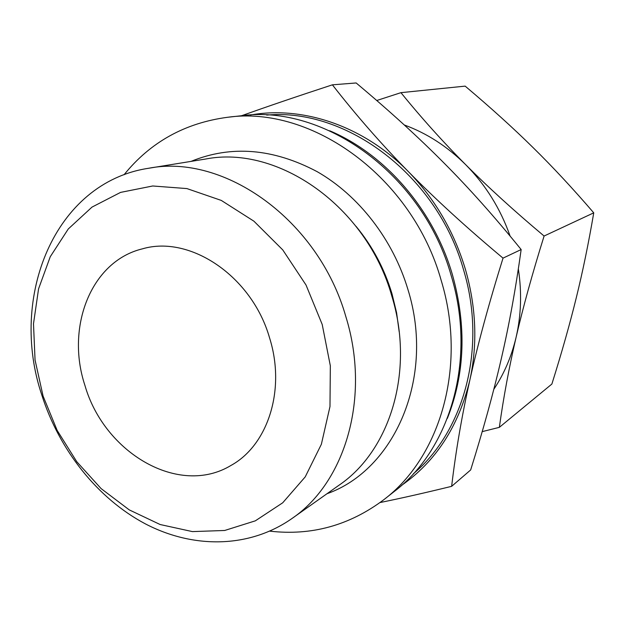 <?xml version="1.0" encoding="UTF-8"?>
<svg xmlns="http://www.w3.org/2000/svg" width="625" height="625" viewBox="0 0 625 625"><rect width="100%" height="100%" fill="white"/><g stroke="black" fill="none" stroke-linecap="round" stroke-linejoin="round"><path stroke-width="0.94" d="M329.672 130.758C385.352 154.227 433.766 210 452.508 275.031C466.703 326.188 464.984 373.977 447.352 418.406M266.727 115.086C346.367 107.742 437.281 175.258 463.586 269.938C487.07 347.586 464.219 431.211 413.438 473.703M124.023 174.781C150.398 142.141 184.898 122.977 227.523 117.289L240.789 115.812C324.109 103.898 423.125 174.484 451.289 275.969C476.688 359.562 450.281 449.109 394.43 491.359L383.938 499.609C349.539 525.43 311.5 535.938 269.812 531.148M227.523 117.289C311.844 105.187 412.477 177.172 441.242 280.594C467.164 365.789 440.469 456.867 383.938 499.609M191.031 161.391C231.156 144.969 273.219 148.398 317.219 171.695C358.75 195.477 393.031 239.523 407.977 289.641C435.383 377.727 394.531 469.883 326.992 493.727M356.078 226.367C372.453 246.219 384.438 268.703 392.008 293.828L396.578 312.672L399.172 331.703M148.531 168.281L205.703 159.016C277.953 144.82 366.727 206.336 391.867 296.219C414.805 370.766 390.172 450.523 339.117 485.141L291.844 518.602C249.031 548.523 193.125 548.75 145.398 523.883C97.664 498.633 59.328 450.164 41.812 395.047C8.656 297.141 54.57 182.531 148.531 168.281C224.055 153.289 318.531 219.898 345.906 316.828C370.812 397.219 345.281 482.461 291.844 518.602M322.211 324.469L330.336 365.812L329.984 406.547L321.367 444.273L305.219 476.891L282.719 502.789L255.336 520.836L224.688 530.477L192.422 531.602L160.133 524.523L129.266 509.891L101.102 488.594L76.766 461.703L57.172 430.422L43.078 396.07L35.055 360.039L33.492 323.789L38.57 288.836L50.258 256.719L68.266 228.984L92 207.102L120.562 192.398L152.719 185.984L186.898 188.578L221.297 200.422L253.914 221.188L282.766 249.914L306.031 285.031L322.211 324.469M250.219 115.055C302.586 105.539 363.695 125.805 408.391 171.641C435.062 199.094 454.086 231.695 465.438 269.453C476.234 307.312 477.703 344.203 469.836 380.125C477.805 344.297 488.867 303.633 503.023 258.133C466.727 227.797 435.18 198.961 408.391 171.641C381.5 144.266 356.172 115.328 332.398 84.828L356.148 82.961C389.703 111.078 418.992 137.758 444 163.016C469.047 188.141 494.758 216.984 521.156 249.547C515.68 288.93 509.07 325.289 501.32 358.617C493.633 392.055 483.414 429.164 470.664 469.945L451.641 486.336C455.742 451.492 461.805 416.086 469.836 380.125C458.602 426.328 435.883 461.391 401.688 485.297M518.336 268.914C521.938 292.422 521.188 315.227 516.086 337.328C523.031 307.367 532.367 273.602 544.094 236.031C514.219 210.969 488.07 187.172 465.656 164.648C443.164 142.086 421.586 118.086 400.938 92.664L465.164 86.125C490.758 107.711 513.344 128.148 532.922 147.445C552.516 166.672 572.789 188.469 593.75 212.836C588.547 243.359 582.727 271.633 576.305 297.656C569.914 323.742 561.773 352.539 551.875 384.047L499.344 427.352C503.508 397.398 509.094 367.391 516.086 337.328C511.547 356.5 504.133 373.828 493.82 389.297M404.273 124.961C426.914 133.273 447.375 146.5 465.656 164.648C485.625 184.836 500.445 208.664 510.125 236.117M84.906 385.344C65.57 327.164 90.922 261.227 142.453 248.836C190.047 234.766 252.016 276.195 269.594 337.969C285.938 389.789 267.898 445.18 231.047 465.406C178.906 497.062 104.211 452.898 84.906 385.344M482.203 431.633L499.344 427.352M400.938 92.664L376.742 100.508M544.094 236.031L593.75 212.836M380.086 502.539C401.039 498.281 424.891 492.875 451.641 486.336M332.398 84.828C297.211 96.352 266.945 106.648 241.594 115.727M144.703 153.367L143.422 154.484M503.023 258.133L521.156 249.547"/></g></svg>
